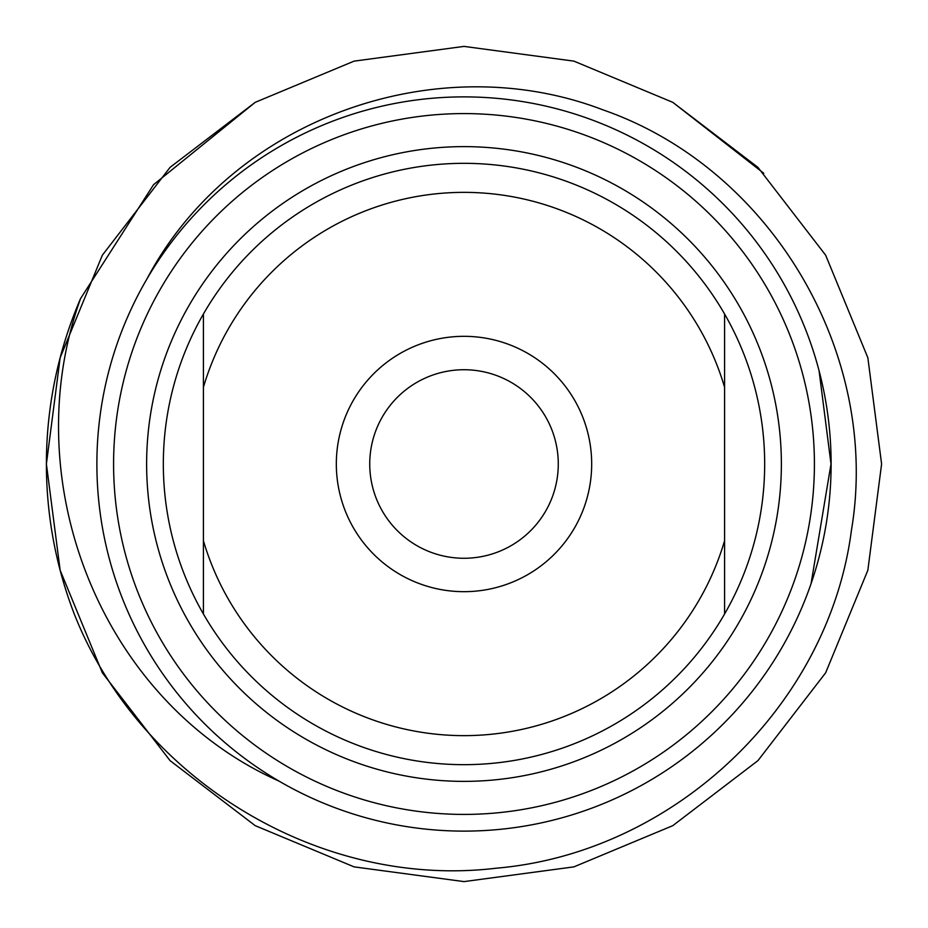 <?xml version="1.0" encoding="UTF-8"?>
<svg xmlns="http://www.w3.org/2000/svg" width="928" height="928" viewBox="0 0 928 928"><rect width="100%" height="100%" fill="white"/><g stroke="black" fill="none" stroke-linecap="round" stroke-linejoin="round"><path stroke-width="1.39" d="M831.117 464A367.117 367.117 0 0 1 280.442 781.933A367.117 367.117 0 0 1 280.442 146.067A367.117 367.117 0 0 1 831.117 464M819.076 370.748L831.001 464L811.06 583.7M146.624 464A317.376 317.376 0 0 0 622.688 738.85A317.376 317.376 0 0 0 622.688 189.15A317.376 317.376 0 0 0 146.624 464M814.413 464A350.413 350.413 0 0 0 288.794 160.532A350.413 350.413 0 0 0 288.794 767.468A350.413 350.413 0 0 0 814.413 464M278.992 781.086C101.082 701.765 14.686 480.866 80.574 298.561A417.6 417.6 0 0 0 74.24 613.942C139.374 779.218 319.65 889.43 496.225 868.202C673.519 853.064 828.669 706.788 851.452 530.155C881.055 354.252 771.354 168.374 603.119 109.91C436.473 45.936 231.629 118.935 147.053 278.748M763.779 173.269L672.8 102.347L573.922 61.132L464 46.4L354.078 61.132L255.2 102.347L170.068 167.365L102.347 255.2L60.146 357.756L46.4 464L60.146 570.244L102.347 672.8L170.068 760.635L255.2 825.653L354.078 866.868L464 881.6L573.922 866.868L672.8 825.653L757.932 760.635L825.653 672.8L867.854 570.244L881.6 464L867.854 357.756L825.653 255.2L757.932 167.365L672.8 102.347L573.922 61.132L464 46.4L354.078 61.132L255.2 102.347L170.068 167.365L102.347 255.2L60.146 357.756L46.4 464L60.146 570.244L102.347 672.8L170.068 760.635L255.2 825.653L354.078 866.868L464 881.6L573.922 866.868L672.8 825.653L757.932 760.635L825.653 672.8L867.854 570.244L881.6 464L867.854 357.756L825.653 255.2L757.932 167.365L672.8 102.347L573.922 61.132L464 46.4L354.078 61.132L255.2 102.347L170.068 167.365L102.347 255.2L60.146 357.756L46.4 464L60.146 570.244L102.347 672.8L170.068 760.635L255.2 825.653L354.078 866.868L464 881.6L573.922 866.868L672.8 825.653L757.932 760.635L825.653 672.8L867.854 570.244L881.6 464L867.854 357.756L825.653 255.2L757.932 167.365L672.8 102.347L573.922 61.132L464 46.4L354.078 61.132L255.2 102.347L170.068 167.365L102.347 255.2L60.146 357.756L46.4 464L60.146 570.244L102.347 672.8L170.068 760.635L255.2 825.653L354.078 866.868L464 881.6L573.922 866.868L672.8 825.653L757.932 760.635L825.653 672.8L867.854 570.244L881.6 464L867.854 357.756L825.653 255.2L757.932 167.365L672.8 102.347L573.922 61.132L464 46.4L354.078 61.132L255.2 102.347L153.538 184.707L80.574 298.561M369.738 464A94.262 94.262 0 0 0 511.131 545.641A94.262 94.262 0 0 0 511.131 382.359A94.262 94.262 0 0 0 369.738 464M336.33 464A127.67 127.67 0 0 1 527.835 353.429A127.67 127.67 0 0 1 527.835 574.571A127.67 127.67 0 0 1 336.33 464M724.582 387.266A271.649 271.649 0 0 0 203.418 387.266L203.418 540.734A271.649 271.649 0 0 0 724.582 540.734L724.582 314A300.672 300.672 0 0 1 724.582 614L724.582 540.734L724.582 614A300.672 300.672 0 0 1 163.328 464A300.672 300.672 0 0 1 203.418 314L203.418 387.266L203.418 314A300.672 300.672 0 0 1 724.582 314L724.582 387.266M203.418 540.734L203.418 614L203.418 540.734"/></g></svg>
